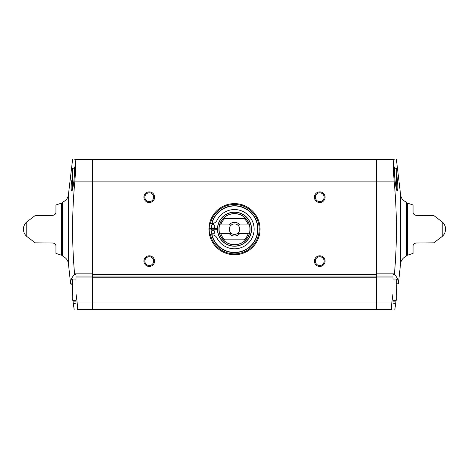 <?xml version="1.0" encoding="UTF-8"?>
<svg xmlns="http://www.w3.org/2000/svg" width="469" height="469" viewBox="0 0 469 469"><rect width="100%" height="100%" fill="white"/><g stroke="black" fill="none" stroke-linecap="round" stroke-linejoin="round"><path stroke-width="0.7" d="M211.965 234.787A23.227 23.227 0 0 0 247.708 248.277A23.227 23.227 0 0 0 247.708 210.071A23.227 23.227 0 0 0 211.965 223.555M211.361 231.194A1.812 1.812 0 0 0 212.516 233.808A1.812 1.812 0 0 0 214.767 232.049A1.812 1.812 0 0 0 211.361 231.194A23.227 23.227 0 0 0 211.642 233.298M211.642 225.05A1.812 1.812 0 0 0 212.287 227.981A1.812 1.812 0 0 0 214.767 226.298A1.812 1.812 0 0 0 211.642 225.05A23.227 23.227 0 0 0 211.361 227.154M75.972 293.354L75.972 277.965L92.592 277.965L92.592 309.505L77.285 309.505C77.702 309.053 77.631 306.568 77.074 302.042L75.972 293.354L75.972 303.771C74.026 303.765 73.053 303.138 73.058 301.889L73.064 300.342M74.172 309.505L73.058 301.889L75.972 301.889M72.138 283.804L70.637 284.038L68.439 263.766C67.982 260.318 66.17 257.874 63.01 256.426L62.336 255.423L62.336 202.925L63.01 201.916L63.01 256.426M74.794 159.495L92.592 159.495L92.592 276.048L75.972 276.048L75.972 274.564L74.606 274.564L74.559 273.832C71.874 243.165 71.95 212.51 74.794 181.872C75.89 168.289 75.89 160.832 74.794 159.495M70.637 283.804C70.532 280.122 71.857 277.044 74.606 274.564M74.137 166.864C75.708 166.202 73.258 191.721 71.698 190.936C71.059 190.455 71.001 187.055 71.517 180.741M396.862 284.038L398.363 283.804C398.468 280.122 397.143 277.044 394.394 274.564L394.441 273.832C397.126 243.165 397.05 212.51 394.206 181.872C393.11 168.289 393.11 160.832 394.206 159.495L376.408 159.495L376.408 309.505L391.715 309.505C391.298 309.053 391.369 306.568 391.926 302.042L393.028 293.354L393.028 303.771C394.974 303.765 395.947 303.138 395.942 301.889L395.936 300.342M396.862 295.101L396.862 289.684M396.862 173.477L396.862 184.299M394.828 309.505L395.942 301.889L393.028 301.889M396.862 175.254C397.97 184.299 398.117 189.523 397.302 190.936C395.742 191.698 393.298 166.225 394.863 166.864M394.394 274.564L393.028 274.564L393.028 293.354M393.028 276.048L376.408 276.048M92.592 277.965L92.592 276.048M376.197 276.048L376.197 309.505L92.803 309.505L92.803 159.495L376.197 159.495L376.197 276.048L92.803 276.048M149.271 191.885A5.329 5.329 0 0 1 153.885 199.876A5.329 5.329 0 0 1 144.657 199.876A5.329 5.329 0 0 1 149.271 191.885M319.729 191.885A5.329 5.329 0 0 1 324.343 199.876A5.329 5.329 0 0 1 315.115 199.876A5.329 5.329 0 0 1 319.729 191.885M319.729 255.81A5.329 5.329 0 0 1 324.343 263.795A5.329 5.329 0 0 1 315.115 263.795A5.329 5.329 0 0 1 319.729 255.81M149.271 255.81A5.329 5.329 0 0 1 153.885 263.795A5.329 5.329 0 0 1 144.657 263.795A5.329 5.329 0 0 1 149.271 255.81M234.5 203.605A25.566 25.566 0 0 1 256.643 241.957A25.566 25.566 0 0 1 212.357 241.957A25.566 25.566 0 0 1 234.5 203.605M406.664 202.925L406.664 255.423L405.99 256.426C402.83 257.874 401.018 260.318 400.561 263.766L400.561 194.582C401.018 198.029 402.83 200.474 405.99 201.916L406.664 202.925M75.972 277.965L75.972 276.048M68.439 263.766L68.439 194.582C67.982 198.029 66.17 200.474 63.01 201.916M35.239 215.506L26.815 221.878L26.815 236.47L35.239 242.842M52.774 242.995L35.239 242.842L52.774 242.995C54.838 243.376 55.893 244.443 55.946 246.19L55.946 253.389L61.591 255.253L61.591 203.095L55.946 204.959L55.946 212.152C55.905 213.893 54.85 214.96 52.774 215.353L35.92 215.5M35.843 242.848L48.882 242.96M62.635 210.505L61.591 209.438M407.409 209.438L406.365 210.505M416.226 215.353L433.761 215.506L416.226 215.353C414.162 214.966 413.107 213.905 413.054 212.152L413.054 204.959L407.409 203.095L407.409 255.253L413.054 253.389L413.054 246.19C413.095 244.455 414.15 243.388 416.226 242.995L433.761 242.842L416.226 242.995M442.185 221.878L442.185 236.47A9.591 9.591 0 0 0 442.185 221.878L433.761 215.506M432.623 215.494L419.544 215.382M396.862 283.804L398.363 283.804M394.458 168.236L396.223 168.236L396.862 168.875M393.028 279.032L396.223 279.032L396.862 279.671M74.542 168.236L72.777 168.236L72.138 168.875L72.138 188.901L72.777 189.54M75.972 279.032L72.777 279.032L72.138 279.671L72.138 295.101M70.637 284.038L72.138 284.273M217.464 228.649A17.048 17.048 0 0 0 217.464 229.699L209.18 229.957A24.077 24.077 0 0 0 209.532 233.339A1.6 1.6 0 0 0 210.892 234.647L212.692 234.887A5.54 5.54 0 0 1 216.93 237.912A19.622 19.622 0 0 0 246.8 244.466A19.622 19.622 0 0 0 246.8 213.882A19.622 19.622 0 0 0 216.93 220.436A5.54 5.54 0 0 1 212.692 223.461L210.892 223.695A1.6 1.6 0 0 0 209.532 225.003A24.077 24.077 0 0 0 209.18 228.391L217.464 228.649M217.247 228.638A17.259 17.259 0 0 0 217.247 229.704M211.285 228.456A23.227 23.227 0 0 0 211.285 229.892M211.736 234.758A23.438 23.438 0 0 0 257.862 231.082A23.438 23.438 0 0 0 238.299 206.043A23.438 23.438 0 0 0 211.759 223.502A23.438 23.438 0 0 0 211.736 223.584M211.361 225.442A23.438 23.438 0 0 0 211.191 226.703M211.073 228.45A23.438 23.438 0 0 0 211.073 229.898M211.191 231.645A23.438 23.438 0 0 0 211.361 232.905M231.452 224.909L229.153 224.909A6.836 6.836 0 0 1 239.847 224.909L237.549 224.909A5.241 5.241 0 0 0 231.452 224.909A5.241 5.241 0 0 0 231.452 233.433L229.153 233.433A6.836 6.836 0 0 0 239.847 233.433L237.549 233.433A5.241 5.241 0 0 0 237.549 224.909M237.549 233.433A5.241 5.241 0 0 1 231.452 233.433M239.847 233.433L248.236 233.433A14.381 14.381 0 0 1 244.161 239.829L245.738 239.829A15.489 15.489 0 0 1 223.262 239.829L224.839 239.829A14.381 14.381 0 0 1 220.764 233.433L229.153 233.433M245.738 239.829L245.686 239.829A15.448 15.448 0 0 0 249.35 224.909L248.236 224.909L249.35 224.909A15.448 15.448 0 0 0 245.686 218.519L244.161 218.519L245.686 218.519M229.153 224.909L220.764 224.909A14.381 14.381 0 0 1 224.839 218.519L244.161 218.519A14.381 14.381 0 0 1 248.236 224.909L239.847 224.909M245.686 239.829L223.314 239.829A15.448 15.448 0 0 1 219.65 224.909L220.764 224.909L219.65 224.909A15.448 15.448 0 0 1 223.314 218.519L223.262 218.519A15.489 15.489 0 0 1 245.738 218.519M234.5 212.129A17.048 17.048 0 0 1 249.262 237.695A17.048 17.048 0 0 1 219.738 237.695A17.048 17.048 0 0 1 234.5 212.129M149.271 256.731A4.403 4.403 0 0 1 153.082 263.338A4.403 4.403 0 0 1 145.454 263.338A4.403 4.403 0 0 1 149.271 256.731M319.729 256.731A4.403 4.403 0 0 1 323.546 263.338A4.403 4.403 0 0 1 315.918 263.338A4.403 4.403 0 0 1 319.729 256.731M319.729 192.806A4.403 4.403 0 0 1 323.546 199.413A4.403 4.403 0 0 1 315.918 199.413A4.403 4.403 0 0 1 319.729 192.806M149.271 192.806A4.403 4.403 0 0 1 153.082 199.413A4.403 4.403 0 0 1 145.454 199.413A4.403 4.403 0 0 1 149.271 192.806M74.559 273.832L92.592 273.832M393.028 277.965L376.408 277.965M391.926 302.042L376.408 302.042M376.197 181.872L92.803 181.872M376.197 274.347L92.803 274.347M376.197 277.754L92.803 277.754M376.197 302.042L92.803 302.042M394.441 273.832L376.408 273.832M394.206 181.872L376.408 181.872M405.99 201.916L405.99 256.426M77.074 302.042L92.592 302.042M74.794 181.872L92.592 181.872M396.223 168.236L396.223 188.175M396.223 279.032L396.223 300.342L396.862 299.703L396.223 300.342L393.028 300.342M72.777 168.236L72.777 188.169M72.777 279.032L72.777 300.342L72.138 299.703M210.358 223.865A24.716 24.716 0 0 1 259.152 227.395A24.716 24.716 0 0 1 238.053 253.635A24.716 24.716 0 0 1 210.358 234.482M209.795 229.939A24.716 24.716 0 0 1 209.795 228.409M234.5 213.583A15.588 15.588 0 0 1 248.001 236.968A15.588 15.588 0 0 1 220.999 236.968A15.588 15.588 0 0 1 234.5 213.583M234.5 212.269A16.902 16.902 0 0 1 249.139 237.625A16.902 16.902 0 0 1 219.861 237.625A16.902 16.902 0 0 1 234.5 212.269M68.439 194.582L72.589 159.495M396.411 159.495L400.561 194.582M398.363 284.038L400.561 263.766M26.815 221.878A9.591 9.591 0 0 0 26.815 236.47M62.635 247.843L61.591 248.904M406.365 247.843L407.409 248.904M442.185 236.47L433.761 242.842M396.223 189.54L396.862 188.901M72.777 300.342L75.972 300.342"/></g></svg>
